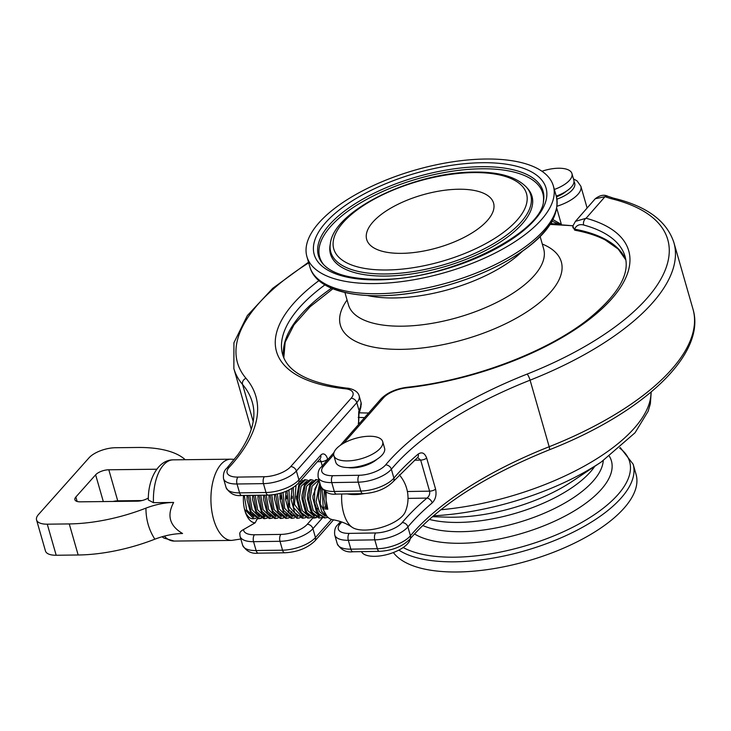 <?xml version="1.0" encoding="UTF-8"?>
<svg xmlns="http://www.w3.org/2000/svg" width="731" height="731" viewBox="0 0 731 731"><rect width="100%" height="100%" fill="white"/><g stroke="black" fill="none" stroke-linecap="round" stroke-linejoin="round"><path stroke-width="1.1" d="M324.308 491.095L324.016 499.054L325.706 507.935L327.342 507.634M325.313 491.744L326.803 507.917M320.452 485.21L318.414 495.591L318.469 498.643L321.558 511.28L328.164 517.658M320.955 486.828L320.26 503.979L327.186 516.716M318.99 480.112L312.932 495.874L312.95 498.396L316.56 512.23L324.189 517.895L325.286 517.913M319.164 480.715L314.823 489.158L314.403 502.124L318.451 513.491L325.286 517.886L327.488 517.438M316.002 479.6L310.054 484.032L307.477 495.134L307.513 499.054L311.187 512.477L318.835 517.987M318.817 480.212L316.596 479.563L310.556 485.302L308.601 498.898L312.247 512.422L319.794 517.996L321.978 517.511M310.09 479.673L304.553 484.16L301.958 495.362L302.013 499.109L305.668 512.568L313.197 518.078L315.92 517.374M313.307 480.276L311.104 479.682L305.083 485.366L303.091 498.935L306.737 512.513L314.303 518.051L316.486 517.621M304.507 479.764L298.915 484.461L296.466 498.569L300.066 512.431L307.705 518.096L310.995 517.639M307.815 480.285L305.613 479.737L299.564 485.402L297.59 499.045L301.273 512.568L308.802 518.078M291.998 488.354L291.002 498.981L294.648 512.577L302.205 518.16M302.323 480.386L301.291 479.929M293.323 487.522L293.606 507.661L303.31 518.178L305.512 517.694M285.867 491.378L285.538 499.41L289.22 512.778L297.215 518.242M287.055 490.876L288.699 509.388L297.819 518.252L300.021 517.804M280.128 493.315L280.01 499.072L283.637 512.742L291.221 518.316L292.016 518.261M281.289 492.986L283.582 510.339L292.318 518.27L294.483 517.85M274.554 494.54L274.49 498.853L278.1 512.678L285.72 518.343M275.669 494.348L278.319 510.942L286.817 518.361L289.019 517.877M269.035 495.088L269.045 499.511L272.727 512.924L280.393 518.434M286.223 514.916L287.329 513.317M270.114 495.042L272.937 511.298L281.334 518.443L283.564 517.977M292.089 498.432L292.062 496.203M263.516 495.179L263.553 499.547L267.208 513.016L274.737 518.526L275.605 518.453M264.622 495.161L267.464 511.353L275.834 518.462L277.99 518.051M286.607 498.889L286.552 495.892M258.025 495.252L257.997 499.008L261.597 512.879L269.246 518.544L272.508 518.078M259.149 495.234L261.972 511.408L270.333 518.544M252.551 495.326L252.533 499.437L256.188 513.034L263.745 518.608M253.63 495.316L256.462 511.517L264.85 518.644L267.089 518.151M247.041 495.408L247.078 499.849L250.751 513.217L258.765 518.69M259.039 518.644L260.949 517.996M248.129 495.39L250.989 511.572L259.35 518.654L261.534 518.242M322.106 488.938L323.248 508.255M326.136 492.191L326.072 500.187L327.817 509.224A76.152 31.698 -16 0 0 322.782 508.776L324.217 507.159L325.45 507.14M319.749 482.743L316.03 501.795L319.493 511.755L325.341 516.196M318.414 495.591L318.469 498.606M317.51 481.208L312.082 486.216L310.218 498.195L313.224 510.494L319.84 516.305M312.932 495.819L312.95 498.396M312.027 481.3L306.6 486.261L304.699 498.213L307.714 510.576L314.33 516.333M314.211 515.127L319.136 516.159M306.453 481.363L301.081 486.316L299.207 498.359L302.259 510.658L308.866 516.378M316.806 510.512L317.757 508.292M300.971 481.427L299.801 481.619M296.018 485.521L294.492 504.399L303.392 516.488M296.43 496.212L296.466 498.661M288.955 489.998L289.723 507.076L297.819 516.525M300.039 516.397L301.355 515.839M297.764 515.364L301.364 516.525M283.034 492.429L284.642 508.31L292.363 516.561M277.351 494.001L279.425 509.114L286.936 516.68M279.955 496.057L280 499.035M286.479 515.227L290.298 516.671M293.14 515.931L294.492 514.944M271.768 494.905L274.043 509.489L281.353 516.726M288.708 491.177L288.48 490.227M274.472 496.248L274.49 498.935M290.6 513.272L291.678 511.572M266.276 495.134L268.597 509.58L275.843 516.753M288.005 507.287L288.855 503.65M260.793 495.216L263.133 509.726L270.452 516.863M281.106 498.999L281.07 495.773M255.274 495.289L257.614 509.799L264.914 516.936M257.97 496.714L257.997 499.026M249.783 495.362L252.104 509.763L259.322 516.936M259.304 515.812L264.211 516.78M244.309 495.444L246.649 509.909L253.94 517.045M487.513 220.36A66 27.476 164 0 1 420.553 251.592A66 27.476 164 0 1 366.999 240.417A66 27.476 164 0 1 422.555 194.885A66 27.476 164 0 1 493.8 204.059A66 27.476 164 0 1 487.513 220.36M484.717 159.029A128.19 53.363 -16 0 0 358.318 193.121A128.19 53.363 -16 0 0 306.91 256.627A128.19 53.363 -16 0 0 444.841 272.59A128.19 53.363 -16 0 0 553.358 185.957A128.19 53.363 -16 0 0 484.717 159.029M398.852 550.096A128.19 53.363 -16 0 0 455.34 561.81A128.19 53.363 -16 0 0 581.73 527.718A128.19 53.363 -16 0 0 633.147 464.212L636.061 474.373A128.19 53.363 164 0 1 584.645 537.879A128.19 53.363 164 0 1 458.255 571.971A128.19 53.363 164 0 1 393.36 552.535M376.958 459.287A19.874 8.269 164 0 1 371.184 463.107A19.874 8.269 164 0 1 348.093 467.566M343.78 443.15L383.547 397.792A20.304 8.452 164 0 1 406.39 387.869A182.768 76.079 -16 0 0 603.038 307.778A182.768 76.079 -16 0 0 586.088 218.258L575.452 221.347L595.244 198.75L605.012 196.676A309.688 128.912 -16 0 0 610.924 198.622L613.638 198.192M595.244 198.75C599.913 195.159 604.153 194.345 607.954 196.319A5.08 3.975 109.2 0 0 605.012 196.676L586.088 218.258A5.08 3.81 105.3 0 0 583.658 225.002A177.688 73.968 164 0 1 625.115 256.618C630.232 274.573 617.375 295.881 586.545 320.562C544.568 353.073 471.084 380.458 407.094 387.266C395.928 388.764 387.229 392.638 381.006 398.879L340.244 445.38M673.909 242.628L692.997 309.186A228.456 95.103 164 0 1 549.173 446.732A253.84 105.666 -16 0 0 410.438 535.777L407.898 526.905A253.84 105.666 164 0 1 432.195 502.882C435.585 499.456 436.718 494.878 435.594 489.149L426.685 458.09C424.711 452.973 421.878 451.639 418.205 454.07A253.84 105.666 -16 0 0 393.899 478.101A25.384 10.563 164 0 1 360.794 491.04L358.254 482.168A25.384 10.563 -16 0 0 391.359 469.22A253.84 105.666 164 0 1 530.085 380.175A228.456 95.103 -16 0 0 673.909 242.628C666.8 220.926 646.643 206.096 613.437 198.138M417.611 457.505L420.672 460.101L429.581 491.159C430.056 494.028 429.179 496.34 426.95 498.085A258.92 107.786 -16 0 0 402.169 522.592A5.08 3.929 40 0 1 407.898 526.905A25.384 10.563 -16 0 1 374.793 539.853L348.312 540.282A25.384 10.563 -16 0 1 334.716 534.946L337.265 543.827A25.384 10.563 164 0 0 350.853 549.155L348.312 540.282A5.08 2.504 89.1 0 1 349.199 533.383A20.304 8.452 164 0 1 340.189 523.798A5.08 3.874 -138.8 0 0 337.649 524.895L340.555 521.568M432.195 502.882A5.08 3.381 -130.1 0 0 426.95 498.085L408.017 498.396M610.924 198.622A223.375 92.992 164 0 1 527.133 374.08A258.92 107.786 -16 0 0 385.621 464.907A5.08 3.929 40 0 1 391.359 469.22L393.899 478.101A5.08 3.929 -140 0 1 393.333 481.482L417.502 457.597A5.08 3.381 -130.1 0 0 417.511 457.588A5.08 3.381 -130.1 0 0 418.205 454.07M625.827 259.889A177.688 73.968 -16 0 0 574.566 229.141C576.403 225.312 579.436 223.933 583.658 225.002M574.566 229.15L572.876 227.633L573.159 225.459M572.775 226.107L574.63 230.101M560.321 224.755L560.001 223.631L552.928 219.602M566.242 191.266A19.874 8.269 164 0 1 556.465 196.858M360.602 406.518L361.077 402.617A25.384 10.563 164 0 1 360.602 406.518L359.122 410.758A5.08 2.915 22.9 0 1 359.396 412.787A5.08 2.915 22.9 0 1 359.387 412.805L361.004 406.591M550.617 223.64L553.303 224.481M551.402 222.352A5.08 2.668 -89.6 0 1 552.015 223.768A203.072 84.531 164 0 1 558.347 223.887L558.566 224.664M359.204 423.752L358.693 421.988L358.985 413.764A5.08 2.915 -157.1 0 0 358.711 411.736L358.555 424.492M552.079 221.191L558.347 223.887A2.54 1.06 -16 0 0 560.001 223.631M257.339 518.663L255.174 522.811L243.542 529.546C240.545 531.108 239.348 532.735 239.942 534.416M554.363 189.457A25.384 10.563 -16 0 0 571.944 173.567A25.384 10.563 -16 0 0 541.945 171.246M553.358 185.957L556.264 196.118C560.019 214.485 548.67 232.906 522.208 251.373C502.033 265.28 477.718 276.409 449.273 284.779C384.168 303.941 318.195 298.166 309.825 266.788A128.19 53.363 164 0 0 447.756 282.751A128.19 53.363 164 0 0 556.264 196.118A25.384 10.563 -16 0 0 573.853 180.228L571.944 173.567M345.306 442.337A25.384 10.563 -16 0 0 333.866 455.577A25.384 10.563 -16 0 0 361.178 458.739A25.384 10.563 -16 0 0 382.669 441.588A25.384 10.563 -16 0 0 345.306 442.337M333.866 455.577L335.776 462.239A25.384 10.563 -16 0 0 373.139 461.48A25.384 10.563 -16 0 0 384.579 448.24L382.669 441.588M361.47 551.631A25.384 10.563 -16 0 0 387.247 554.5A25.384 10.563 -16 0 0 410.164 538.82M399.263 474.794A35.536 35.536 0 0 1 405.212 512.002A29.167 12.144 164 0 1 380.952 527.563A29.167 12.144 164 0 1 352.095 527.261L351.812 527.069C346.567 523.387 339.997 520.892 332.093 519.577M364.166 493.617A29.167 12.144 164 0 1 347.289 493.909M322.782 508.776L326.711 516.177L329.608 518.69L332.112 519.586M244.556 509.361L253.849 518.727L255.987 518.288M245.049 511.188A19.207 9.604 89.3 0 0 252.807 518.754L253.858 518.745M185.217 459.717A101.536 42.27 -16 0 0 137.401 447.473L115.416 447.728A20.304 8.452 -16 0 0 89.045 457.798L38.487 514.523A20.304 8.452 -16 0 0 36.55 519.915L45.459 550.982A20.304 8.452 -16 0 0 56.186 555.249L78.162 554.993A101.536 42.27 -16 0 0 154.853 539.186C164.301 535.595 173.539 533.703 182.558 533.502C169.629 525.854 166.659 515.501 173.649 502.444L153.455 502.681L148.338 499.977C147.909 479.518 158.033 459.753 173.247 459.854A40.616 20.313 -90.7 0 0 153.455 502.681M113.113 501.457A10.152 4.231 164 0 1 117.728 500.836L142.015 500.552M36.55 519.915A20.304 8.452 -16 0 0 47.277 524.182L69.253 523.926A101.536 42.27 -16 0 0 145.953 508.118C155.411 504.536 164.639 502.636 173.649 502.444M148.356 497.957A10.152 4.231 164 0 1 137.391 501.174L80.246 501.832A10.152 4.231 164 0 1 74.882 499.702A10.152 4.231 164 0 1 75.85 497.007L95.633 474.812A10.152 4.231 164 0 1 108.818 469.777L156.79 469.22M145.935 508.118C145.953 519.64 148.932 529.993 154.862 539.176M243.524 495.454A23.291 11.65 89.3 0 0 245.424 512.385A23.291 11.65 89.3 0 0 255.174 522.811M574.566 229.141A2.54 1.773 100.6 0 0 575.407 230.311A178.318 74.233 164 0 1 605.231 239.96L618.216 249.07L625.837 259.944M575.891 229.726C574.2 229.625 574.036 229.817 575.407 230.311M472.82 172.598A100.248 41.731 164 0 1 484.269 244.419A100.248 41.731 164 0 1 333.309 246.859A100.248 41.731 164 0 1 472.82 172.598M330.375 243.487A103.994 43.293 -16 0 0 404.28 272.782A103.994 43.293 -16 0 0 521.166 221.986A103.994 43.293 -16 0 0 526.484 187.246C516.314 176.738 498.743 171.684 473.77 172.087C414.102 172.196 334.058 209.971 330.375 243.487L330.065 245.333A104.816 43.632 164 0 0 386.608 276.053A104.816 43.632 164 0 0 522.363 223.668A104.816 43.632 164 0 0 527.727 188.653L526.484 187.246M378.786 279.863A120.588 50.201 -16 0 0 546.596 190.535A120.588 50.201 -16 0 0 365.007 193.477A120.588 50.201 -16 0 0 378.786 279.863M323.175 264.138A116.85 48.639 164 0 1 417.346 176.692A116.85 48.639 164 0 1 543.535 200.943C542.201 232.942 448.057 280.375 379.736 279.352C351.182 279.324 332.331 274.253 323.175 264.138M323.796 264.814A116.028 48.301 164 0 1 417.922 178.72A116.028 48.301 164 0 1 543.371 201.847M619.696 448.112A125.513 52.248 164 0 1 593.545 515.2A125.513 52.248 164 0 1 455.523 557.177A125.513 52.248 164 0 1 403.201 547.51M414.468 533.922A108.215 45.048 -16 0 0 461.307 543.27A108.215 45.048 -16 0 0 572.647 511.855A108.215 45.048 -16 0 0 609.398 456.272M603.249 460.64A101.536 42.27 164 0 1 461.764 531.684A101.536 42.27 164 0 1 422.71 525.488M429.298 519.394A101.536 42.27 -16 0 0 459.105 522.418A101.536 42.27 -16 0 0 594.815 466.287M433.401 515.821A161.185 67.097 -16 0 0 601.302 461.955L572.272 481.345A106.616 44.381 164 0 1 454.737 517.201A106.616 44.381 164 0 1 447.399 517.146L432.386 516.698M650.992 392.136A166.266 69.217 164 0 1 440.811 509.763M393.333 481.482C385.904 488.875 375.807 492.932 363.042 493.653A5.08 2.504 -90.9 0 1 360.794 491.04L334.314 491.47L331.773 482.597L358.254 482.168A5.08 2.504 89.1 0 1 359.14 475.269L332.66 475.698A20.304 8.452 164 0 1 323.65 466.122L333.711 454.645M363.042 493.653L336.562 494.083A5.08 2.504 -90.9 0 1 334.314 491.47A25.384 10.563 164 0 1 320.726 486.142L318.177 477.27A25.384 10.563 -16 0 0 331.773 482.597A5.08 2.504 89.1 0 1 332.66 475.698M385.621 464.907A20.304 8.452 164 0 1 359.14 475.269M406.39 387.869A5.08 1.736 -96.4 0 1 407.094 387.266M383.547 397.792A5.08 3.874 -138.8 0 0 381.006 398.879M323.65 466.122A5.08 3.874 -138.8 0 0 321.11 467.21C318.698 469.201 317.72 472.555 318.177 477.27M527.133 374.08A5.08 1.06 68.4 0 1 530.085 380.175L549.173 446.732A5.08 1.06 -111.6 0 1 549.356 449.793C485.53 475.598 439.039 505.386 409.872 539.167A5.08 3.929 -140 0 0 410.438 535.777A25.384 10.563 164 0 1 377.342 548.725L350.853 549.155A5.08 2.504 -90.9 0 0 353.1 551.768L379.581 551.338A5.08 2.504 -90.9 0 1 377.342 548.725L374.793 539.853A5.08 2.504 89.1 0 1 375.679 532.954L349.199 533.383M435.594 489.149A5.08 2.111 -16 0 1 429.581 491.159L407.395 491.515M414.468 460.201L420.672 460.101A5.08 2.111 164 0 0 426.685 458.09M340.189 523.798L341.779 521.989M402.169 522.592A20.304 8.452 164 0 1 375.679 532.954M318.999 280.576A182.768 76.079 -16 0 0 345.37 388.791A5.08 3.207 -84.1 0 1 347.161 388.179C309.195 383.346 287.694 372.143 282.669 354.59A177.688 73.968 164 0 1 324.966 284.852M331.527 288.188A177.688 73.968 -16 0 0 283.783 357.733M239.741 533.539L240.07 536.344A25.384 10.563 -16 0 0 253.566 541.671L280 541.305L282.541 550.187L256.115 550.553A25.384 10.563 164 0 1 242.619 545.216C246.32 551.357 251.574 554.007 258.363 553.157A5.08 2.522 -90.8 0 1 256.115 550.553L253.566 541.671A5.08 2.522 89.2 0 1 254.479 534.772A20.304 8.452 164 0 1 243.542 529.546M312.758 518.06L307.248 524.301A20.304 8.452 164 0 1 280.905 534.407A5.08 2.522 89.2 0 0 280 541.305A25.384 10.563 -16 0 0 312.923 528.677L315.463 537.55A25.384 10.563 164 0 1 282.541 550.187A5.08 2.522 -90.8 0 0 284.798 552.791L258.363 553.157M556.812 208.509L561.49 224.819M331.454 519.458L315.463 537.55A5.08 3.865 -138.5 0 1 314.869 540.967C307.34 548.177 297.316 552.115 284.798 552.791M574.018 181.791A25.384 10.563 164 0 1 556.94 199.161M345.37 388.791A20.304 8.452 164 0 1 351.118 398.276L290.71 466.616A20.304 8.452 164 0 1 264.366 476.722L237.94 477.087A20.304 8.452 164 0 1 229.223 467.255A258.92 107.786 -16 0 0 246 378.311A223.375 92.992 164 0 1 308.692 262.858M557.132 206.206A30.464 12.683 -16 0 0 580.862 186.241L587.112 208.024M251.272 429.289L233.865 368.579A228.456 95.103 -16 0 0 242.582 384.497L253.173 421.431M246 378.311A5.08 4.532 139.5 0 0 242.582 384.497A253.84 105.666 164 0 1 252.268 402.187C256.755 417.374 251.921 434.954 237.767 454.91L226.765 468.26C224.115 470.435 223.037 473.907 223.531 478.659A25.384 10.563 -16 0 0 237.027 483.995L263.462 483.63A25.384 10.563 -16 0 0 296.384 470.992L356.792 402.653A25.384 10.563 -16 0 0 359.177 395.964C357.541 389.102 346.741 387.914 347.161 388.179M229.223 467.255A5.08 3.81 -137.3 0 0 226.765 468.26M237.94 477.087A5.08 2.522 89.2 0 0 237.027 483.995L239.576 492.868A25.384 10.563 164 0 1 226.071 487.531L223.531 478.659M264.366 476.722A5.08 2.522 89.2 0 0 263.462 483.63L266.002 492.502L239.576 492.868A5.08 2.522 -90.8 0 0 241.824 495.472L268.25 495.106A5.08 2.522 -90.8 0 1 266.002 492.502A25.384 10.563 164 0 0 298.924 479.865L296.384 470.992A5.08 3.865 41.5 0 0 290.71 466.616M351.118 398.276A5.08 3.865 41.5 0 1 356.792 402.653L359.122 410.758L358.711 411.736M317.391 461.727L321.046 461.672L322.261 465.894M319.548 459.278A5.08 2.522 -90.8 0 1 321.046 461.672A5.08 2.111 164 0 0 327.634 459.141A10.152 5.044 89.2 0 0 320.726 455.203L298.924 479.865A5.08 3.865 -138.5 0 1 298.321 483.292L320.132 458.629A5.08 3.865 -138.5 0 0 320.726 455.203M327.771 459.607L327.634 459.141M280.905 534.407L254.479 534.772M307.248 524.301A5.08 3.865 41.5 0 1 312.923 528.677L322.618 517.703M314.293 516.324L312.923 517.877M358.693 421.988A5.08 2.111 164 0 1 358.217 423.331M256.389 519.951A30.464 12.683 -16 0 0 257.741 518.708M352.095 527.261A30.693 15.351 -90.7 0 1 341.733 494.001M78.162 554.993L69.253 523.926M56.186 555.249L47.277 524.182M103.309 501.567L95.633 474.812M77.139 501.475L75.85 497.007M117.728 500.836L108.818 469.777M173.247 459.854L230.758 459.187A40.616 20.313 89.3 0 0 210.921 500.031A40.616 20.313 89.3 0 0 231.709 540.41L174.188 541.077A40.616 20.313 -90.7 0 1 164.311 536.134M358.227 417.392A196.721 81.89 -16 0 0 364.605 417.593M368.616 413.006A194.053 80.785 164 0 1 359.396 412.796L358.985 413.764M550.077 224.472A194.053 80.785 164 0 1 572.857 225.842M540.136 236.542L543.672 248.878A101.536 42.27 164 0 1 457.716 317.492A101.536 42.27 164 0 1 348.468 304.854L344.922 292.51M347.079 300.012A114.895 47.826 -16 0 0 464.03 339.522A114.895 47.826 -16 0 0 542.283 244.035M367.711 295.589A101.536 42.27 -16 0 0 522.437 251.217M322.746 282.495A125.513 52.248 -16 0 0 448.405 285.017A125.513 52.248 -16 0 0 553.632 216.294M318.698 517.987L319.794 517.977M315.5 479.609L316.103 479.6M313.197 518.051L314.293 518.041M310.008 479.673L311.104 479.664M304.507 479.737L305.613 479.719M302.214 518.178L302.826 518.178M296.713 518.242L297.809 518.233M291.221 518.306L292.318 518.297M285.73 518.37L286.497 518.361M280.229 518.434L280.896 518.425M274.737 518.498L275.834 518.489M263.745 518.626L264.841 518.617M258.253 518.69L259.35 518.681M295.315 516.616L295.872 516.607M633.147 464.212L620.29 447.6M651.211 391.953L650.371 403.722L648.132 411.27L635.038 432.77L601.302 461.955M334.021 452.471L321.11 467.21M607.954 196.319L613.656 198.202M692.997 309.186C706.685 354.517 642.732 413.225 549.356 449.793M409.872 539.167C402.443 546.55 392.346 550.607 379.581 551.338M353.1 551.768C346.247 552.636 340.966 549.986 337.265 543.827M337.649 524.895C335.237 526.887 334.259 530.24 334.716 534.946M336.562 494.083C329.708 494.951 324.427 492.301 320.726 486.142M575.452 221.347L572.738 226.199M333.574 519.814L314.869 540.967M233.865 368.579L233.929 342.757L247.343 315.582L272.709 288.343L308.509 262.219M580.862 186.241L577.024 180.849L573.479 178.912M332.897 288.763L310.145 306.7L293.999 324.829L285.163 342.163L283.811 357.797M298.321 483.292C290.801 490.492 280.777 494.43 268.25 495.106M359.177 395.964L361.077 402.617M241.824 495.472C235.053 496.34 229.799 493.69 226.071 487.531M240.07 536.344L242.619 545.216M162.054 536.746L163.918 538.071L174.188 541.077M230.758 459.187L234.404 459.342M231.709 540.41L240.837 539.012M572.894 225.742L550.114 224.417M309.825 266.788L306.91 256.627"/></g></svg>
